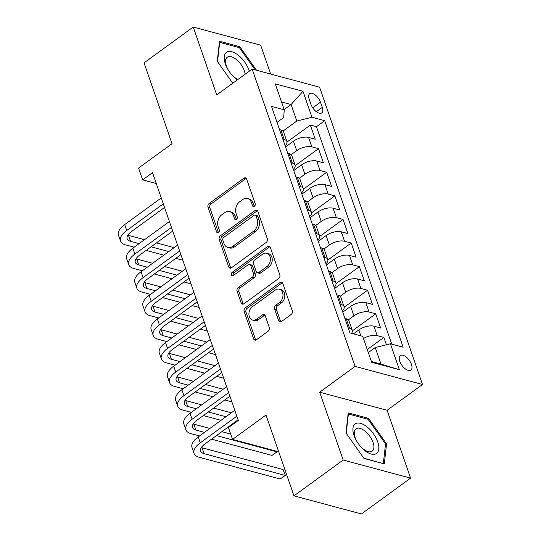 <?xml version="1.0" encoding="UTF-8"?>
<svg xmlns="http://www.w3.org/2000/svg" width="541" height="541" viewBox="0 0 541 541"><rect width="100%" height="100%" fill="white"/><g stroke="black" fill="none" stroke-linecap="round" stroke-linejoin="round"><path stroke-width="0.81" d="M254.398 206.317A1.927 1.427 -75 0 0 255.19 203.714L246.669 179.105A2.752 2.036 -75 0 0 245.452 177.854A2.752 2.036 -75 0 0 243.937 178.199L209.171 203.511A2.752 2.036 -75 0 0 208.042 207.237L216.562 231.846A1.927 1.427 -75 0 0 217.414 232.718A1.927 1.427 -75 0 0 218.476 232.481A1.927 1.427 -75 0 0 219.267 229.871L218.165 226.686A8.805 6.512 -75 0 1 221.776 214.777L224.677 212.667A8.805 6.512 -75 0 1 229.526 211.572A8.805 6.512 -75 0 1 233.421 215.575L234.524 218.76A1.927 1.427 -75 0 0 235.376 219.639A1.927 1.427 -75 0 0 236.437 219.396A1.927 1.427 -75 0 0 237.229 216.792L236.126 213.607A8.805 6.512 -75 0 1 239.737 201.698L242.639 199.588A8.805 6.512 -75 0 1 247.487 198.493A8.805 6.512 -75 0 1 251.382 202.496L252.485 205.681A1.927 1.427 -75 0 0 253.337 206.561A1.927 1.427 -75 0 0 254.398 206.317M411.43 364.397A8.974 4.45 53.9 0 0 406.163 357.006A8.974 4.45 53.9 0 0 400.313 355.579A8.974 4.45 53.9 0 0 399.765 361.266A8.974 4.45 53.9 0 0 405.033 368.658A8.974 4.45 53.9 0 0 410.876 370.085A8.974 4.45 53.9 0 0 411.43 364.397M278.649 320.691A2.752 2.036 -75 0 0 279.866 321.942A2.752 2.036 -75 0 0 281.381 321.597L291.132 314.497A2.752 2.036 -75 0 0 292.262 310.771L282.801 283.443A2.752 2.036 -75 0 0 281.584 282.192A2.752 2.036 -75 0 0 280.062 282.53L245.303 307.849A2.752 2.036 -75 0 0 244.174 311.575L253.634 338.903A2.752 2.036 -75 0 0 254.852 340.154A2.752 2.036 -75 0 0 256.366 339.809L268.147 331.234A2.752 2.036 -75 0 0 269.276 327.508L265.232 315.816A2.752 2.036 -75 0 0 264.008 314.564A2.752 2.036 -75 0 0 262.493 314.903L256.65 319.156A7.364 5.444 -75 0 1 252.6 320.076A7.364 5.444 -75 0 1 248.914 314.226A7.364 5.444 -75 0 1 252.363 306.767L275.247 290.098A7.364 5.444 -75 0 1 279.305 289.185A7.364 5.444 -75 0 1 282.99 295.034A7.364 5.444 -75 0 1 279.541 302.493L275.727 305.273A2.752 2.036 -75 0 0 274.598 308.992L278.649 320.691L280.468 321.178A2.752 2.036 -75 0 0 280.853 321.881M270.676 74.07L260.661 45.153L193.238 27.05L144.048 62.871L172.031 143.69L138.584 168.048L142.668 179.842L152.501 172.68L238.297 420.431L228.458 427.593L232.542 439.393L278.723 451.789M343.17 460.026L410.592 478.129L387.106 410.288L319.677 392.191L343.17 460.026L293.979 495.847L265.996 415.035L232.542 439.393M319.677 392.191L355.092 366.399L252.147 69.092L319.569 87.196L422.521 384.495L355.092 366.399M193.238 27.05L216.725 94.885L252.147 69.092M266.192 242.463A2.752 2.036 -75 0 0 267.322 238.743L257.854 211.416A2.752 2.036 -75 0 0 256.637 210.165A2.752 2.036 -75 0 0 255.122 210.503L220.356 235.822A2.752 2.036 -75 0 0 219.227 239.541L228.694 266.875A2.752 2.036 -75 0 0 229.911 268.126A2.752 2.036 -75 0 0 231.426 267.781L266.192 242.463M270.324 247.426L279.792 274.76A2.752 2.036 -75 0 1 278.662 278.48L243.896 303.799A2.752 2.036 -75 0 1 242.382 304.137A2.752 2.036 -75 0 1 241.164 302.886L237.114 291.193A2.752 2.036 -75 0 1 238.243 287.467L252.343 277.202A2.752 2.036 -75 0 0 253.472 273.482L250.787 265.719A2.752 2.036 -75 0 0 249.563 264.468A2.752 2.036 -75 0 0 248.049 264.813L233.374 275.497A1.927 1.427 -75 0 1 232.312 275.741A1.927 1.427 -75 0 1 231.345 274.206A1.927 1.427 -75 0 1 232.251 272.258L267.592 246.52A2.752 2.036 -75 0 1 269.107 246.175A2.752 2.036 -75 0 1 270.324 247.426M410.592 478.129L361.402 513.95L293.979 495.847M386.43 344.759L383.887 337.422L367.265 349.52M363.451 338.504A11.212 5.099 -19.1 0 1 377.233 335.636L373.966 326.196L380.621 327.981L375.718 313.827L352.38 330.815M348.363 319.846L353.902 315.816A11.212 5.099 -19.1 0 1 369.063 312.035L365.797 302.602L372.445 304.387L367.542 290.226L344.211 307.22M340.194 296.252L345.733 292.214A11.212 5.099 -19.1 0 1 360.894 288.441L357.628 279.007L364.276 280.793L359.373 266.632L336.042 283.626M332.025 272.657L337.564 268.62A11.212 5.099 -19.1 0 1 352.725 264.847L349.452 255.406L356.106 257.198L351.204 243.037L327.873 260.032M323.849 249.063L329.395 245.026A11.212 5.099 -19.1 0 1 344.549 241.252L341.283 231.812L347.937 233.597L343.035 219.443L319.697 236.437M315.68 225.469L321.219 221.431A11.212 5.099 -19.1 0 1 336.38 217.658L333.114 208.217L339.762 210.003L334.865 195.849L311.528 212.836M307.511 201.867L313.05 197.837A11.212 5.099 -19.1 0 1 328.211 194.063L324.945 184.623L331.592 186.408L326.69 172.254L303.359 189.242M299.342 178.273L304.881 174.243A11.212 5.099 -19.1 0 1 320.042 170.462L316.769 161.029L323.423 162.814L318.521 148.653L311.866 146.868A11.212 5.099 160.9 0 0 296.711 150.648L291.166 154.679M295.19 165.647L318.521 148.653M373.966 326.196A11.212 5.099 160.9 0 0 358.805 329.969L353.469 333.858M365.797 302.602A11.212 5.099 160.9 0 0 350.636 306.375L342.744 312.123M357.628 279.007A11.212 5.099 160.9 0 0 342.467 282.781L334.575 288.522M349.452 255.406A11.212 5.099 160.9 0 0 334.297 259.186L326.406 264.928M341.283 231.812A11.212 5.099 160.9 0 0 326.122 235.585L318.236 241.333M333.114 208.217A11.212 5.099 160.9 0 0 317.952 211.991L310.061 217.739M324.945 184.623A11.212 5.099 160.9 0 0 309.783 188.396L301.892 194.145M316.769 161.029A11.212 5.099 160.9 0 0 301.614 164.802L293.722 170.55M309.175 99.172L310.967 104.366A8.69 4.314 53.9 0 0 316.072 111.52A8.69 4.314 53.9 0 0 321.733 112.907A8.69 4.314 53.9 0 0 322.267 107.395L320.468 102.202A8.69 4.314 53.9 0 0 315.369 95.047A8.69 4.314 53.9 0 0 309.702 93.661A8.69 4.314 53.9 0 0 309.175 99.172M371.417 361.503L380.959 364.066L375.244 347.545L390.399 343.772L403.16 347.2L324.722 120.684L311.961 117.255L296.806 121.028L282.997 131.084M390.399 343.772L399.386 369.726L371.687 362.294L362.7 336.34L349.946 332.911L271.508 106.394L284.262 109.823L275.274 83.869L302.974 91.301L311.961 117.255M391.752 344.137L316.458 126.702L310.351 125.059L315.254 139.22L308.6 137.434A11.212 5.099 160.9 0 0 293.438 141.208L285.553 146.949M285.154 145.799A11.212 5.099 160.9 0 0 286.899 141.499A11.212 5.099 160.9 0 0 284.167 139.436L282.821 139.071M286.899 141.499L283.626 132.058A11.212 5.099 160.9 0 0 280.901 129.996L279.555 129.637M348.188 327.839L349.533 328.198A11.212 5.099 -19.1 0 1 352.265 330.26A11.212 5.099 -19.1 0 1 351.555 333.344M352.265 330.26L348.992 320.82A11.212 5.099 160.9 0 0 346.267 318.757L344.921 318.399M340.019 304.238L341.364 304.603A11.212 5.099 -19.1 0 1 344.09 306.666A11.212 5.099 -19.1 0 1 342.345 310.974M344.09 306.666L340.823 297.225A11.212 5.099 160.9 0 0 338.098 295.163L336.752 294.804M331.849 280.644L333.195 281.009A11.212 5.099 -19.1 0 1 335.92 283.071A11.212 5.099 -19.1 0 1 334.176 287.372M335.92 283.071L332.654 273.631A11.212 5.099 160.9 0 0 329.929 271.568L328.576 271.21M323.674 257.049L325.026 257.415A11.212 5.099 -19.1 0 1 327.751 259.47A11.212 5.099 -19.1 0 1 326.007 263.778M327.751 259.47L324.485 250.037A11.212 5.099 160.9 0 0 321.753 247.974L320.407 247.609M315.504 233.455L316.85 233.813A11.212 5.099 -19.1 0 1 319.582 235.876A11.212 5.099 -19.1 0 1 317.838 240.184M319.582 235.876L316.309 226.442A11.212 5.099 160.9 0 0 313.584 224.38L312.238 224.015M307.335 209.861L308.681 210.219A11.212 5.099 -19.1 0 1 311.406 212.282A11.212 5.099 -19.1 0 1 309.668 216.589M311.406 212.282L308.14 202.841A11.212 5.099 160.9 0 0 305.415 200.785L304.069 200.42M299.166 186.266L300.512 186.625A11.212 5.099 -19.1 0 1 303.237 188.687A11.212 5.099 -19.1 0 1 301.493 192.995M303.237 188.687L299.971 179.247A11.212 5.099 160.9 0 0 297.246 177.184L295.893 176.826M290.99 162.665L292.343 163.03A11.212 5.099 -19.1 0 1 295.068 165.093A11.212 5.099 -19.1 0 1 293.323 169.401M295.068 165.093L291.802 155.652A11.212 5.099 160.9 0 0 289.07 153.59L287.724 153.231M320.042 170.462L326.69 172.254M328.211 194.063L334.865 195.849M336.38 217.658L343.035 219.443M344.549 241.252L351.204 243.037M352.725 264.847L359.373 266.632M360.894 288.441L367.542 290.226M369.063 312.035L375.718 313.827M377.233 335.636L383.887 337.422M375.244 347.545L368.326 352.583M296.806 121.028L291.085 104.514L281.536 101.951M284.167 109.553L291.085 104.514L302.974 91.301M277.033 122.354L283.68 117.512L284.262 109.823M387.106 410.288L422.521 384.495M142.668 179.842L156.248 183.487M287.014 142.053L310.351 125.059M316.458 126.702L324.722 120.684M399.386 369.726L380.959 364.066M256.488 70.262L239.839 46.729L219.531 41.278L217.266 61.322L232.752 83.213M384.299 463.901L386.565 443.857L368.529 418.362L348.221 412.905L345.956 432.949L363.992 458.45L384.299 463.901M238.804 47.486L239.839 46.729M367.488 419.113L368.529 418.362M385.463 444.655L386.565 443.857M254.371 206.337A1.927 1.427 -75 0 1 254.311 206.168L253.208 202.99A8.805 6.512 -75 0 0 249.306 198.98L247.487 198.493M229.526 211.572L231.345 212.065A8.805 6.512 -75 0 1 235.24 216.069L236.349 219.254A1.927 1.427 -75 0 0 236.41 219.416M246.283 178.402A2.752 2.036 -75 0 0 245.756 178.686L210.99 204.004A2.752 2.036 -75 0 0 209.861 207.724L218.381 232.332A1.927 1.427 -75 0 0 218.449 232.495M257.469 210.713A2.752 2.036 -75 0 0 256.948 210.997L222.182 236.309A2.752 2.036 -75 0 0 221.053 240.035L230.513 267.362A2.752 2.036 -75 0 0 230.906 268.065M256.035 215.933A1.927 1.427 -75 0 0 255.183 215.054A1.927 1.427 -75 0 0 254.121 215.291L223.609 237.519A1.927 1.427 -75 0 0 222.818 240.123L223.981 243.484A8.805 6.512 -75 0 0 227.876 247.487A8.805 6.512 -75 0 0 232.725 246.392L253.58 231.203A8.805 6.512 -75 0 0 257.198 219.288L256.035 215.933L257.854 216.42A1.927 1.427 -75 0 0 257.002 215.541L255.183 215.054M227.876 247.487L229.695 247.974A8.805 6.512 -75 0 0 234.544 246.879L232.725 246.392M257.854 216.42L259.017 219.781A8.805 6.512 -75 0 1 255.406 231.69L234.544 246.879M249.563 264.468L251.389 264.962A2.752 2.036 -75 0 1 252.606 266.213L255.291 273.969A2.752 2.036 -75 0 1 254.162 277.689L240.062 287.961A2.752 2.036 -75 0 0 238.933 291.68L242.983 303.379A2.752 2.036 -75 0 0 243.376 304.083M269.939 246.723A2.752 2.036 -75 0 0 269.418 247.007L234.07 272.745A1.927 1.427 -75 0 0 233.347 275.518M266.97 266.551A7.364 5.444 -75 0 0 270.419 259.092A7.364 5.444 -75 0 0 266.733 253.242A7.364 5.444 -75 0 0 262.683 254.155L254.615 260.032A2.752 2.036 -75 0 0 253.486 263.751L256.177 271.508A2.752 2.036 -75 0 0 257.394 272.759A2.752 2.036 -75 0 0 258.909 272.421L266.97 266.551L268.796 267.038A7.364 5.444 -75 0 0 272.245 259.579A7.364 5.444 -75 0 0 268.559 253.729L266.733 253.242M257.394 272.759L259.213 273.252A2.752 2.036 -75 0 0 260.728 272.907L258.909 272.421M268.796 267.038L260.728 272.907M279.305 289.185L281.124 289.678A7.364 5.444 -75 0 1 284.809 295.521A7.364 5.444 -75 0 1 281.361 302.98L277.547 305.76A2.752 2.036 -75 0 0 276.417 309.479L280.468 321.178M252.6 320.076L254.419 320.563A7.364 5.444 -75 0 0 258.476 319.65L256.65 319.156M264.84 315.112A2.752 2.036 -75 0 0 264.319 315.396L258.476 319.65M282.409 282.74A2.752 2.036 -75 0 0 281.888 283.024L247.122 308.336A2.752 2.036 -75 0 0 245.993 312.062L255.46 339.39A2.752 2.036 -75 0 0 255.846 340.093M134.202 247.19L125.634 244.89A21.025 9.562 -19.1 0 1 120.521 241.022L118.479 235.125A21.025 9.562 -19.1 0 1 124.68 224.576L161.252 197.945M120.521 241.022A21.025 9.562 -19.1 0 1 126.722 230.473L163.294 203.842M164.552 207.467L131.28 231.697A14.019 6.37 160.9 0 0 127.149 238.73A14.019 6.37 160.9 0 0 130.55 241.306L139.118 243.606M127.818 235.193A14.019 6.37 160.9 0 0 128.508 235.409L144.488 239.697M151.088 246.818L168.765 251.565M156.45 242.909L174.128 247.656M182.824 260.241L175.811 258.361M163.842 255.149L146.165 250.402M249.32 71.155A18.225 9.041 53.9 0 0 249.022 70.242A18.225 9.041 53.9 0 0 231.866 51.726A18.225 9.041 53.9 0 0 225.333 63.879A18.225 9.041 53.9 0 0 228.424 70.242A18.225 9.041 53.9 0 0 231.46 74.421A18.225 9.041 53.9 0 0 237.343 79.872M245.147 74.191A13.795 6.844 53.9 0 0 244.349 70.776A13.795 6.844 53.9 0 0 236.248 59.409A13.795 6.844 53.9 0 0 227.261 57.218A13.795 6.844 53.9 0 0 226.415 65.961A13.795 6.844 53.9 0 0 228.6 70.526M217.516 61.674L219.7 42.36L239.372 47.642L255.122 69.89M231.25 74.158A13.795 6.844 53.9 0 0 237.925 79.446M367.19 426.998A18.225 9.041 53.9 0 0 354.017 425.125A18.225 9.041 53.9 0 0 357.107 441.869A18.225 9.041 53.9 0 0 360.15 446.048A18.225 9.041 53.9 0 0 364.539 450.382A18.225 9.041 53.9 0 0 378.781 449.111A18.225 9.041 53.9 0 0 367.19 426.998M359.934 445.791A13.795 6.844 53.9 0 0 363.072 448.847A13.795 6.844 53.9 0 0 372.194 451.147A13.795 6.844 53.9 0 0 365.074 431.143A13.795 6.844 53.9 0 0 355.951 428.844A13.795 6.844 53.9 0 0 357.29 442.153M383.089 463.576L363.775 458.139M346.199 433.307L348.39 413.987L368.063 419.268L385.537 443.972L383.339 463.394M142.371 270.784L133.803 268.485A21.025 9.562 -19.1 0 1 128.69 264.617L126.648 258.72A21.025 9.562 -19.1 0 1 132.849 248.17L169.421 221.54M128.69 264.617A21.025 9.562 -19.1 0 1 134.892 254.067L171.463 227.436M172.721 231.061L139.45 255.291A14.019 6.37 160.9 0 0 135.318 262.324A14.019 6.37 160.9 0 0 138.726 264.901L147.287 267.2M135.994 258.787A14.019 6.37 160.9 0 0 136.684 259.004L152.657 263.291M159.257 270.412L176.934 275.159M164.626 266.503L182.303 271.251M190.993 283.836L183.981 281.956M172.011 278.743L154.334 273.996M150.54 294.378L141.979 292.079A21.025 9.562 -19.1 0 1 136.866 288.211L134.824 282.314A21.025 9.562 -19.1 0 1 141.025 271.765L177.597 245.134M136.866 288.211A21.025 9.562 -19.1 0 1 143.067 277.661L179.639 251.031M180.89 254.655L147.619 278.885A14.019 6.37 160.9 0 0 143.487 285.918A14.019 6.37 160.9 0 0 146.895 288.495L155.463 290.794M144.163 282.382A14.019 6.37 160.9 0 0 144.853 282.598L160.826 286.886M167.426 294.013L185.103 298.754M172.795 290.098L190.473 294.845M199.169 307.437L192.15 305.55M180.187 302.338L162.51 297.591M158.709 317.973L150.148 315.673A21.025 9.562 -19.1 0 1 145.035 311.812L142.993 305.908A21.025 9.562 -19.1 0 1 149.194 295.359L185.766 268.728M145.035 311.812A21.025 9.562 -19.1 0 1 151.237 301.263L187.808 274.625M189.066 278.257L155.794 302.48A14.019 6.37 160.9 0 0 151.656 309.513A14.019 6.37 160.9 0 0 155.064 312.096L163.632 314.395M152.332 305.976A14.019 6.37 160.9 0 0 153.022 306.192L169.002 310.487M175.595 317.608L193.272 322.348M180.965 313.699L198.642 318.439M207.338 331.031L200.319 329.144M188.356 325.932L170.679 321.185M166.885 341.574L158.317 339.268A21.025 9.562 -19.1 0 1 153.204 335.406L151.162 329.503A21.025 9.562 -19.1 0 1 157.363 318.953L193.935 292.323M153.204 335.406A21.025 9.562 -19.1 0 1 159.406 324.857L195.977 298.226M197.235 301.851L163.964 326.081A14.019 6.37 160.9 0 0 159.825 333.114A14.019 6.37 160.9 0 0 163.233 335.69L171.801 337.99M160.501 329.577A14.019 6.37 160.9 0 0 161.191 329.787L177.171 334.081M183.771 341.202L201.448 345.949M189.134 337.293L206.811 342.04M215.507 354.625L208.495 352.739M196.525 349.527L178.848 344.786M175.054 365.168L166.486 362.869A21.025 9.562 -19.1 0 1 161.374 359.001L159.331 353.104A21.025 9.562 -19.1 0 1 165.532 342.554L202.104 315.917M161.374 359.001A21.025 9.562 -19.1 0 1 167.575 348.451L204.146 321.821M205.404 325.445L172.133 349.675A14.019 6.37 160.9 0 0 168.001 356.708A14.019 6.37 160.9 0 0 171.409 359.285L179.97 361.584M168.677 353.172A14.019 6.37 160.9 0 0 169.367 353.388L185.34 357.675M191.94 364.796L209.617 369.544M197.309 360.888L214.987 365.635M223.676 378.22L216.664 376.34M204.694 373.121L187.017 368.38M183.223 388.763L174.655 386.463A21.025 9.562 -19.1 0 1 169.549 382.595L167.5 376.698A21.025 9.562 -19.1 0 1 173.708 366.149L210.273 339.518M169.549 382.595A21.025 9.562 -19.1 0 1 175.751 372.046L212.322 345.415M213.573 349.04L180.302 373.27A14.019 6.37 160.9 0 0 176.17 380.303A14.019 6.37 160.9 0 0 179.578 382.879L188.14 385.178M176.846 376.766A14.019 6.37 160.9 0 0 177.536 376.982L193.509 381.27M200.109 388.391L217.786 393.138M205.479 384.482L223.156 389.229M231.852 401.814L224.833 399.934M212.87 396.722L195.193 391.975M191.392 412.357L182.831 410.058A21.025 9.562 -19.1 0 1 177.719 406.19L175.676 400.293A21.025 9.562 -19.1 0 1 181.877 389.743L218.449 363.112M177.719 406.19A21.025 9.562 -19.1 0 1 183.92 395.64L220.491 369.009M221.742 372.634L188.478 396.864A14.019 6.37 160.9 0 0 184.339 403.897A14.019 6.37 160.9 0 0 187.747 406.474L196.315 408.773M185.015 400.36A14.019 6.37 160.9 0 0 185.705 400.577L201.685 404.864M208.278 411.985L225.955 416.732M213.648 408.076L231.325 412.824M233.766 423.731L233.002 423.529M221.039 420.316L203.362 415.569M199.568 435.951L191 433.652A21.025 9.562 -19.1 0 1 185.888 429.784L183.845 423.887A21.025 9.562 -19.1 0 1 190.047 413.338L226.618 386.707M185.888 429.784A21.025 9.562 -19.1 0 1 192.089 419.234L228.66 392.604M229.918 396.228L196.647 420.458A14.019 6.37 160.9 0 0 192.508 427.491A14.019 6.37 160.9 0 0 195.916 430.068L204.484 432.367M193.184 423.955A14.019 6.37 160.9 0 0 193.874 424.171L209.854 428.458M216.447 435.586L276.918 451.816L276.728 451.255M221.817 431.671L230.696 434.058M277.06 451.343L277.202 451.755L272.001 455.4L211.531 439.164M272.001 455.4L277.202 451.755M238.087 419.83L204.816 444.053A14.019 6.37 160.9 0 0 200.684 451.086A14.019 6.37 160.9 0 0 204.092 453.669L285.093 475.411L280.17 478.995L199.169 457.246A21.025 9.562 -19.1 0 1 194.057 453.385L192.014 447.481A21.025 9.562 -19.1 0 1 198.216 436.932L234.787 410.301M194.057 453.385A21.025 9.562 -19.1 0 1 200.258 442.836L236.83 416.198M201.36 447.549A14.019 6.37 160.9 0 0 202.05 447.765L283.051 469.514L285.371 475.35L280.17 478.995M283.051 469.514L285.371 475.35M360.84 335.839L358.805 329.969M353.902 315.816L350.636 306.375M345.733 292.214L342.467 282.781M337.564 268.62L334.297 259.186M329.395 245.026L326.122 235.585M321.219 221.431L317.952 211.991M313.05 197.837L309.783 188.396M304.881 174.243L301.614 164.802M296.711 150.648L293.438 141.208M284.167 139.436L280.901 129.996M349.533 328.198L346.267 318.757M341.364 304.603L338.098 295.163M333.195 281.009L329.929 271.568M325.026 257.415L321.753 247.974M316.85 233.813L313.584 224.38M308.681 210.219L305.415 200.785M300.512 186.625L297.246 177.184M292.343 163.03L289.07 153.59M311.866 146.868L308.6 137.434M312.732 107.842L320.468 102.202M316.329 111.723L322.267 107.395M253.208 202.99L251.382 202.496M236.349 219.254L234.524 218.76M235.24 216.069L233.421 215.575M218.381 232.332L216.562 231.846M209.861 207.724L208.042 207.237M210.99 204.004L209.171 203.511M245.756 178.686L243.937 178.199M254.311 206.168L252.485 205.681M230.513 267.362L228.694 266.875M221.053 240.035L219.227 239.541M222.182 236.309L220.356 235.822M256.948 210.997L255.122 210.503M255.406 231.69L253.58 231.203M259.017 219.781L257.198 219.288M242.983 303.379L241.164 302.886M238.933 291.68L237.114 291.193M240.062 287.961L238.243 287.467M254.162 277.689L252.343 277.202M255.291 273.969L253.472 273.482M252.606 266.213L250.787 265.719M234.07 272.745L232.251 272.258M269.418 247.007L267.592 246.52M276.417 309.479L274.598 308.992M277.547 305.76L275.727 305.273M281.361 302.98L279.541 302.493M264.319 315.396L262.493 314.903M255.46 339.39L253.634 338.903M245.993 312.062L244.174 311.575M247.122 308.336L245.303 307.849M281.888 283.024L280.062 282.53M124.68 224.576L126.722 230.473M128.508 235.409L130.55 241.306M132.849 248.17L134.892 254.067M136.684 259.004L138.726 264.901M141.025 271.765L143.067 277.661M144.853 282.598L146.895 288.495M149.194 295.359L151.237 301.263M153.022 306.192L155.064 312.096M157.363 318.953L159.406 324.857M161.191 329.787L163.233 335.69M165.532 342.554L167.575 348.451M169.367 353.388L171.409 359.285M173.708 366.149L175.751 372.046M177.536 376.982L179.578 382.879M181.877 389.743L183.92 395.64M185.705 400.577L187.747 406.474M190.047 413.338L192.089 419.234M193.874 424.171L195.916 430.068M198.216 436.932L200.258 442.836M202.05 447.765L204.092 453.669"/></g></svg>

